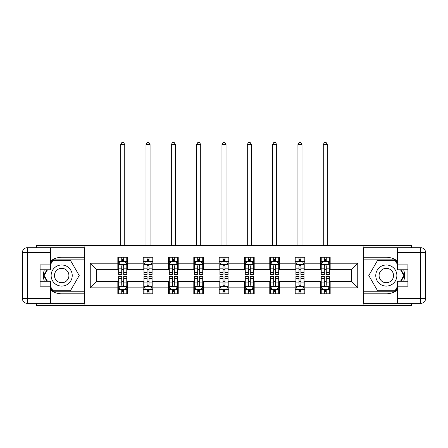 <?xml version="1.0" encoding="UTF-8"?>
<svg xmlns="http://www.w3.org/2000/svg" width="448" height="448" viewBox="0 0 448 448"><rect width="100%" height="100%" fill="white"/><g stroke="black" fill="none" stroke-linecap="round" stroke-linejoin="round"><path stroke-width="0.67" d="M36.523 303.374L36.523 305.564L411.477 305.564L411.477 303.374M411.477 247.699L411.477 245.51L363.11 245.51L363.11 305.564M363.11 245.51L36.523 245.51L36.523 247.699M84.89 305.564L84.89 245.51M330.159 263.2L330.159 257.275L320.415 257.275L320.415 263.2L304.836 263.2L304.836 257.275L295.098 257.275L295.098 263.2L279.513 263.2L279.513 257.275L269.774 257.275L269.774 263.2L254.19 263.2L254.19 257.275L244.451 257.275L244.451 263.2L228.872 263.2L228.872 257.275L219.128 257.275L219.128 263.2L203.549 263.2L203.549 257.275L193.81 257.275L193.81 263.2L178.226 263.2L178.226 257.275L168.487 257.275L168.487 263.2L152.902 263.2L152.902 257.275L143.164 257.275L143.164 263.2L127.585 263.2L127.585 257.275L117.841 257.275L117.841 263.2L90.25 263.2L90.25 287.874L96.74 281.378L117.841 281.378L117.841 293.798L127.585 293.798L127.585 281.378L143.164 281.378L143.164 293.798L152.902 293.798L152.902 281.378L168.487 281.378L168.487 293.798L178.226 293.798L178.226 281.378L193.81 281.378L193.81 293.798L203.549 293.798L203.549 281.378L219.128 281.378L219.128 293.798L228.872 293.798L228.872 281.378L244.451 281.378L244.451 293.798L254.19 293.798L254.19 281.378L269.774 281.378L269.774 293.798L279.513 293.798L279.513 281.378L295.098 281.378L295.098 293.798L304.836 293.798L304.836 281.378L320.415 281.378L320.415 293.798L330.159 293.798L330.159 281.378L351.26 281.378L351.26 269.69L330.159 269.69L330.159 263.2L357.75 263.2L357.75 287.874L330.159 287.874M320.415 287.874L304.836 287.874M295.098 287.874L279.513 287.874M269.774 287.874L254.19 287.874M244.451 287.874L228.872 287.874M219.128 287.874L203.549 287.874M193.81 287.874L178.226 287.874M168.487 287.874L152.902 287.874M143.164 287.874L127.585 287.874M117.841 287.874L90.25 287.874M320.415 263.2L320.415 269.69L304.836 269.69L304.836 263.2M295.098 263.2L295.098 269.69L279.513 269.69L279.513 263.2M269.774 263.2L269.774 269.69L254.19 269.69L254.19 263.2M244.451 263.2L244.451 269.69L228.872 269.69L228.872 263.2M219.128 263.2L219.128 269.69L203.549 269.69L203.549 263.2M193.81 263.2L193.81 269.69L178.226 269.69L178.226 263.2M168.487 263.2L168.487 269.69L152.902 269.69L152.902 263.2M143.164 263.2L143.164 269.69L127.585 269.69L127.585 263.2M117.841 263.2L117.841 269.69L96.74 269.69L90.25 263.2M96.74 269.69L96.74 281.378M357.75 287.874L351.26 281.378M351.26 269.69L357.75 263.2M117.841 261.335L118.653 261.335M121.738 261.335L123.687 261.335M126.773 261.335L127.585 261.335M117.841 269.528L118.653 269.528M121.738 269.528L123.687 269.528M126.773 269.528L127.585 269.528M117.841 281.54L118.653 281.54M121.738 281.54L123.687 281.54M126.773 281.54L127.585 281.54M117.841 289.738L118.653 289.738M121.738 289.738L123.687 289.738M126.773 289.738L127.585 289.738M143.164 281.54L143.976 281.54M147.062 281.54L149.01 281.54M152.09 281.54L152.902 281.54M143.164 289.738L143.976 289.738M147.062 289.738L149.01 289.738M152.09 289.738L152.902 289.738M143.164 261.335L143.976 261.335M147.062 261.335L149.01 261.335M152.09 261.335L152.902 261.335M143.164 269.528L143.976 269.528M147.062 269.528L149.01 269.528M152.09 269.528L152.902 269.528M168.487 281.54L169.299 281.54M172.385 281.54L174.328 281.54M177.414 281.54L178.226 281.54M168.487 289.738L169.299 289.738M172.385 289.738L174.328 289.738M177.414 289.738L178.226 289.738M168.487 261.335L169.299 261.335M172.385 261.335L174.328 261.335M177.414 261.335L178.226 261.335M168.487 269.528L169.299 269.528M172.385 269.528L174.328 269.528M177.414 269.528L178.226 269.528M193.81 281.54L194.622 281.54M197.702 281.54L199.651 281.54M202.737 281.54L203.549 281.54M193.81 289.738L194.622 289.738M197.702 289.738L199.651 289.738M202.737 289.738L203.549 289.738M193.81 261.335L194.622 261.335M197.702 261.335L199.651 261.335M202.737 261.335L203.549 261.335M193.81 269.528L194.622 269.528M197.702 269.528L199.651 269.528M202.737 269.528L203.549 269.528M219.128 281.54L219.94 281.54M223.026 281.54L224.974 281.54M228.06 281.54L228.872 281.54M219.128 289.738L219.94 289.738M223.026 289.738L224.974 289.738M228.06 289.738L228.872 289.738M219.128 261.335L219.94 261.335M223.026 261.335L224.974 261.335M228.06 261.335L228.872 261.335M219.128 269.528L219.94 269.528M223.026 269.528L224.974 269.528M228.06 269.528L228.872 269.528M244.451 281.54L245.263 281.54M248.349 281.54L250.298 281.54M253.378 281.54L254.19 281.54M244.451 289.738L245.263 289.738M248.349 289.738L250.298 289.738M253.378 289.738L254.19 289.738M244.451 261.335L245.263 261.335M248.349 261.335L250.298 261.335M253.378 261.335L254.19 261.335M244.451 269.528L245.263 269.528M248.349 269.528L250.298 269.528M253.378 269.528L254.19 269.528M269.774 281.54L270.586 281.54M273.672 281.54L275.615 281.54M278.701 281.54L279.513 281.54M269.774 289.738L270.586 289.738M273.672 289.738L275.615 289.738M278.701 289.738L279.513 289.738M269.774 261.335L270.586 261.335M273.672 261.335L275.615 261.335M278.701 261.335L279.513 261.335M269.774 269.528L270.586 269.528M273.672 269.528L275.615 269.528M278.701 269.528L279.513 269.528M295.098 281.54L295.91 281.54M298.99 281.54L300.938 281.54M304.024 281.54L304.836 281.54M295.098 289.738L295.91 289.738M298.99 289.738L300.938 289.738M304.024 289.738L304.836 289.738M295.098 261.335L295.91 261.335M298.99 261.335L300.938 261.335M304.024 261.335L304.836 261.335M295.098 269.528L295.91 269.528M298.99 269.528L300.938 269.528M304.024 269.528L304.836 269.528M320.415 281.54L321.227 281.54M324.313 281.54L326.262 281.54M329.347 281.54L330.159 281.54M320.415 289.738L321.227 289.738M324.313 289.738L326.262 289.738M329.347 289.738L330.159 289.738M320.415 261.335L321.227 261.335M324.313 261.335L326.262 261.335M329.347 261.335L330.159 261.335M320.415 269.528L321.227 269.528M324.313 269.528L326.262 269.528M329.347 269.528L330.159 269.528M123.687 259.386L121.738 259.386M126.773 272.53L123.687 272.53L123.687 274.562L126.773 274.562L126.773 264.662L125.149 261.414L120.277 261.414L118.653 264.662L118.653 274.562L121.738 274.562L121.738 272.53L118.653 272.53M118.653 264.662L118.653 257.275M126.773 264.662L126.773 257.275M121.738 261.414L121.738 257.275M123.687 257.275L123.687 261.414M123.687 272.53L123.687 265.877C123.038 264.628 122.388 264.628 121.738 265.877L121.738 272.53M124.74 245.51L124.74 144.547L120.686 144.547L120.686 245.51M120.686 144.547L121.901 142.436L123.525 142.436L124.74 144.547M121.738 291.687L123.687 291.687M118.653 278.544L121.738 278.544L121.738 276.511L118.653 276.511L118.653 286.412L120.277 289.66L125.149 289.66L126.773 286.412L126.773 276.511L123.687 276.511L123.687 278.544L126.773 278.544M126.773 286.412L126.773 293.798M118.653 286.412L118.653 293.798M123.687 289.66L123.687 293.798M121.738 293.798L121.738 289.66M121.738 278.544L121.738 285.197C122.388 286.446 123.038 286.446 123.687 285.197L123.687 278.544M66.959 266.398A10.55 10.55 0 0 0 52.545 270.262A10.55 10.55 0 0 0 56.403 284.676A10.55 10.55 0 0 0 70.818 280.812A10.55 10.55 0 0 0 66.959 266.398M65.29 269.282A7.224 7.224 0 0 0 55.423 271.925A7.224 7.224 0 0 0 58.072 281.792A7.224 7.224 0 0 0 67.939 279.149A7.224 7.224 0 0 0 65.29 269.282M50.478 264.583L52.92 260.361L70.442 260.361L79.206 275.537L70.442 290.713L52.92 290.713L50.478 286.49M47.482 281.299L44.156 275.537L47.482 269.774M391.597 266.398A10.55 10.55 0 0 0 377.182 270.262A10.55 10.55 0 0 0 381.041 284.676A10.55 10.55 0 0 0 395.455 280.812A10.55 10.55 0 0 0 391.597 266.398M389.928 269.282A7.224 7.224 0 0 0 380.061 271.925A7.224 7.224 0 0 0 382.71 281.792A7.224 7.224 0 0 0 392.577 279.149A7.224 7.224 0 0 0 389.928 269.282M397.522 286.49L395.08 290.713L377.558 290.713L368.794 275.537L377.558 260.361L395.08 260.361L397.522 264.583M400.518 269.774L403.844 275.537L400.518 281.299M50.478 289.957A18.262 18.262 0 0 0 61.678 293.798L84.728 293.798L84.728 303.374L27.272 303.374A4.872 4.872 0 0 1 22.4 298.502L22.4 252.566A4.872 4.872 0 0 1 27.272 247.699L50.478 247.699L50.478 269.774L40.09 269.774M50.478 247.699L84.728 247.699L84.728 257.275L61.678 257.275A18.262 18.262 0 0 0 50.478 261.111M44.352 269.774A18.262 18.262 0 0 0 44.352 281.299M84.728 293.798L84.728 257.275M40.09 281.299L50.478 281.299L50.478 303.374M50.478 264.902L40.09 264.902L40.09 286.166L50.478 286.166M84.728 259.874L52.64 259.874L50.478 263.609M50.478 287.465L52.64 291.2L84.728 291.2M46.922 269.774L43.596 275.537L46.922 281.299M397.522 261.111A18.262 18.262 0 0 0 386.322 257.275L363.272 257.275L363.272 247.699L420.728 247.699A4.872 4.872 0 0 1 425.6 252.566L425.6 298.502A4.872 4.872 0 0 1 420.728 303.374L397.522 303.374L397.522 281.299L407.91 281.299M397.522 303.374L363.272 303.374L363.272 293.798L386.322 293.798A18.262 18.262 0 0 0 397.522 289.957M403.648 281.299A18.262 18.262 0 0 0 403.648 269.774M363.272 257.275L363.272 293.798M407.91 269.774L397.522 269.774L397.522 247.699M397.522 286.166L407.91 286.166L407.91 264.902L397.522 264.902M363.272 291.2L395.36 291.2L397.522 287.465M397.522 263.609L395.36 259.874L363.272 259.874M401.078 281.299L404.404 275.537L401.078 269.774M149.01 259.386L147.062 259.386M152.09 272.53L149.01 272.53L149.01 274.562L152.09 274.562L152.09 264.662L150.472 261.414L145.6 261.414L143.976 264.662L143.976 274.562L147.062 274.562L147.062 272.53L143.976 272.53M143.976 264.662L143.976 257.275M152.09 264.662L152.09 257.275M147.062 261.414L147.062 257.275M149.01 257.275L149.01 261.414M149.01 272.53L149.01 265.877C148.361 264.628 147.711 264.628 147.062 265.877L147.062 272.53M150.063 245.51L150.063 144.547L146.003 144.547L146.003 245.51M146.003 144.547L147.224 142.436L148.848 142.436L150.063 144.547M174.328 259.386L172.385 259.386M177.414 272.53L174.328 272.53L174.328 274.562L177.414 274.562L177.414 264.662L175.79 261.414L170.923 261.414L169.299 264.662L169.299 274.562L172.385 274.562L172.385 272.53L169.299 272.53M169.299 264.662L169.299 257.275M177.414 264.662L177.414 257.275M172.385 261.414L172.385 257.275M174.328 257.275L174.328 261.414M174.328 272.53L174.328 265.877C173.684 264.628 173.034 264.628 172.385 265.877L172.385 272.53M175.386 245.51L175.386 144.547L171.326 144.547L171.326 245.51M171.326 144.547L172.547 142.436L174.166 142.436L175.386 144.547M147.062 291.687L149.01 291.687M143.976 278.544L147.062 278.544L147.062 276.511L143.976 276.511L143.976 286.412L145.6 289.66L150.472 289.66L152.09 286.412L152.09 276.511L149.01 276.511L149.01 278.544L152.09 278.544M152.09 286.412L152.09 293.798M143.976 286.412L143.976 293.798M149.01 289.66L149.01 293.798M147.062 293.798L147.062 289.66M147.062 278.544L147.062 285.197C147.711 286.446 148.361 286.446 149.01 285.197L149.01 278.544M172.385 291.687L174.328 291.687M169.299 278.544L172.385 278.544L172.385 276.511L169.299 276.511L169.299 286.412L170.923 289.66L175.79 289.66L177.414 286.412L177.414 276.511L174.328 276.511L174.328 278.544L177.414 278.544M177.414 286.412L177.414 293.798M169.299 286.412L169.299 293.798M174.328 289.66L174.328 293.798M172.385 293.798L172.385 289.66M172.385 278.544L172.385 285.197C173.029 286.446 173.678 286.446 174.328 285.197L174.328 278.544M199.651 259.386L197.702 259.386M202.737 272.53L199.651 272.53L199.651 274.562L202.737 274.562L202.737 264.662L201.113 261.414L196.241 261.414L194.622 264.662L194.622 274.562L197.702 274.562L197.702 272.53L194.622 272.53M194.622 264.662L194.622 257.275M202.737 264.662L202.737 257.275M197.702 261.414L197.702 257.275M199.651 257.275L199.651 261.414M199.651 272.53L199.651 265.877C199.002 264.628 198.352 264.628 197.702 265.877L197.702 272.53M200.71 245.51L200.71 144.547L196.65 144.547L196.65 245.51M196.65 144.547L197.865 142.436L199.489 142.436L200.71 144.547M224.974 259.386L223.026 259.386M228.06 272.53L224.974 272.53L224.974 274.562L228.06 274.562L228.06 264.662L226.436 261.414L221.564 261.414L219.94 264.662L219.94 274.562L223.026 274.562L223.026 272.53L219.94 272.53M219.94 264.662L219.94 257.275M228.06 264.662L228.06 257.275M223.026 261.414L223.026 257.275M224.974 257.275L224.974 261.414M224.974 272.53L224.974 265.877C224.325 264.628 223.675 264.628 223.026 265.877L223.026 272.53M226.027 245.51L226.027 144.547L221.973 144.547L221.973 245.51M221.973 144.547L223.188 142.436L224.812 142.436L226.027 144.547M250.298 259.386L248.349 259.386M253.378 272.53L250.298 272.53L250.298 274.562L253.378 274.562L253.378 264.662L251.759 261.414L246.887 261.414L245.263 264.662L245.263 274.562L248.349 274.562L248.349 272.53L245.263 272.53M245.263 264.662L245.263 257.275M253.378 264.662L253.378 257.275M248.349 261.414L248.349 257.275M250.298 257.275L250.298 261.414M250.298 272.53L250.298 265.877C249.648 264.628 248.998 264.628 248.349 265.877L248.349 272.53M251.35 245.51L251.35 144.547L247.29 144.547L247.29 245.51M247.29 144.547L248.511 142.436L250.135 142.436L251.35 144.547M197.702 291.687L199.651 291.687M194.622 278.544L197.702 278.544L197.702 276.511L194.622 276.511L194.622 286.412L196.241 289.66L201.113 289.66L202.737 286.412L202.737 276.511L199.651 276.511L199.651 278.544L202.737 278.544M202.737 286.412L202.737 293.798M194.622 286.412L194.622 293.798M199.651 289.66L199.651 293.798M197.702 293.798L197.702 289.66M197.702 278.544L197.702 285.197C198.352 286.446 199.002 286.446 199.651 285.197L199.651 278.544M223.026 291.687L224.974 291.687M219.94 278.544L223.026 278.544L223.026 276.511L219.94 276.511L219.94 286.412L221.564 289.66L226.436 289.66L228.06 286.412L228.06 276.511L224.974 276.511L224.974 278.544L228.06 278.544M228.06 286.412L228.06 293.798M219.94 286.412L219.94 293.798M224.974 289.66L224.974 293.798M223.026 293.798L223.026 289.66M223.026 278.544L223.026 285.197C223.675 286.446 224.325 286.446 224.974 285.197L224.974 278.544M248.349 291.687L250.298 291.687M245.263 278.544L248.349 278.544L248.349 276.511L245.263 276.511L245.263 286.412L246.887 289.66L251.759 289.66L253.378 286.412L253.378 276.511L250.298 276.511L250.298 278.544L253.378 278.544M253.378 286.412L253.378 293.798M245.263 286.412L245.263 293.798M250.298 289.66L250.298 293.798M248.349 293.798L248.349 289.66M248.349 278.544L248.349 285.197C248.998 286.446 249.648 286.446 250.298 285.197L250.298 278.544M275.615 259.386L273.672 259.386M278.701 272.53L275.615 272.53L275.615 274.562L278.701 274.562L278.701 264.662L277.077 261.414L272.21 261.414L270.586 264.662L270.586 274.562L273.672 274.562L273.672 272.53L270.586 272.53M270.586 264.662L270.586 257.275M278.701 264.662L278.701 257.275M273.672 261.414L273.672 257.275M275.615 257.275L275.615 261.414M275.615 272.53L275.615 265.877C274.971 264.628 274.322 264.628 273.672 265.877L273.672 272.53M276.674 245.51L276.674 144.547L272.614 144.547L272.614 245.51M272.614 144.547L273.834 142.436L275.453 142.436L276.674 144.547M273.672 291.687L275.615 291.687M270.586 278.544L273.672 278.544L273.672 276.511L270.586 276.511L270.586 286.412L272.21 289.66L277.077 289.66L278.701 286.412L278.701 276.511L275.615 276.511L275.615 278.544L278.701 278.544M278.701 286.412L278.701 293.798M270.586 286.412L270.586 293.798M275.615 289.66L275.615 293.798M273.672 293.798L273.672 289.66M273.672 278.544L273.672 285.197C274.316 286.446 274.966 286.446 275.615 285.197L275.615 278.544M300.938 259.386L298.99 259.386M304.024 272.53L300.938 272.53L300.938 274.562L304.024 274.562L304.024 264.662L302.4 261.414L297.528 261.414L295.91 264.662L295.91 274.562L298.99 274.562L298.99 272.53L295.91 272.53M295.91 264.662L295.91 257.275M304.024 264.662L304.024 257.275M298.99 261.414L298.99 257.275M300.938 257.275L300.938 261.414M300.938 272.53L300.938 265.877C300.289 264.628 299.639 264.628 298.99 265.877L298.99 272.53M301.997 245.51L301.997 144.547L297.937 144.547L297.937 245.51M297.937 144.547L299.152 142.436L300.776 142.436L301.997 144.547M298.99 291.687L300.938 291.687M295.91 278.544L298.99 278.544L298.99 276.511L295.91 276.511L295.91 286.412L297.528 289.66L302.4 289.66L304.024 286.412L304.024 276.511L300.938 276.511L300.938 278.544L304.024 278.544M304.024 286.412L304.024 293.798M295.91 286.412L295.91 293.798M300.938 289.66L300.938 293.798M298.99 293.798L298.99 289.66M298.99 278.544L298.99 285.197C299.639 286.446 300.289 286.446 300.938 285.197L300.938 278.544M326.262 259.386L324.313 259.386M329.347 272.53L326.262 272.53L326.262 274.562L329.347 274.562L329.347 264.662L327.723 261.414L322.851 261.414L321.227 264.662L321.227 274.562L324.313 274.562L324.313 272.53L321.227 272.53M321.227 264.662L321.227 257.275M329.347 264.662L329.347 257.275M324.313 261.414L324.313 257.275M326.262 257.275L326.262 261.414M326.262 272.53L326.262 265.877C325.612 264.628 324.962 264.628 324.313 265.877L324.313 272.53M327.314 245.51L327.314 144.547L323.26 144.547L323.26 245.51M323.26 144.547L324.475 142.436L326.099 142.436L327.314 144.547M324.313 291.687L326.262 291.687M321.227 278.544L324.313 278.544L324.313 276.511L321.227 276.511L321.227 286.412L322.851 289.66L327.723 289.66L329.347 286.412L329.347 276.511L326.262 276.511L326.262 278.544L329.347 278.544M329.347 286.412L329.347 293.798M321.227 286.412L321.227 293.798M326.262 289.66L326.262 293.798M324.313 293.798L324.313 289.66M324.313 278.544L324.313 285.197C324.962 286.446 325.612 286.446 326.262 285.197L326.262 278.544M126.728 264.578L118.698 264.578M118.653 261.61L120.182 261.61M125.244 261.61L126.773 261.61M121.738 268.178L118.653 268.178M126.773 268.178L123.687 268.178M123.687 260.417L121.738 260.417M118.698 286.49L126.728 286.49M126.773 289.464L125.244 289.464M120.182 289.464L118.653 289.464M123.687 282.895L126.773 282.895M118.653 282.895L121.738 282.895M121.738 290.651L123.687 290.651M50.478 252.566L27.272 252.566L27.272 298.502L50.478 298.502M22.4 252.566L27.272 252.566L27.272 247.699M27.272 303.374L27.272 298.502L22.4 298.502M397.522 298.502L420.728 298.502L420.728 252.566L397.522 252.566M425.6 298.502L420.728 298.502L420.728 303.374M420.728 247.699L420.728 252.566L425.6 252.566M152.051 264.578L144.015 264.578M143.976 261.61L145.505 261.61M150.567 261.61L152.09 261.61M147.062 268.178L143.976 268.178M152.09 268.178L149.01 268.178M149.01 260.417L147.062 260.417M177.374 264.578L169.338 264.578M169.299 261.61L170.822 261.61M175.89 261.61L177.414 261.61M172.385 268.178L169.299 268.178M177.414 268.178L174.328 268.178M174.328 260.417L172.385 260.417M144.015 286.49L152.051 286.49M152.09 289.464L150.567 289.464M145.505 289.464L143.976 289.464M149.01 282.895L152.09 282.895M143.976 282.895L147.062 282.895M147.062 290.651L149.01 290.651M169.338 286.49L177.374 286.49M177.414 289.464L175.89 289.464M170.822 289.464L169.299 289.464M174.328 282.895L177.414 282.895M169.299 282.895L172.385 282.895M172.385 290.651L174.328 290.651M202.698 264.578L194.662 264.578M194.622 261.61L196.146 261.61M201.208 261.61L202.737 261.61M197.702 268.178L194.622 268.178M202.737 268.178L199.651 268.178M199.651 260.417L197.702 260.417M228.015 264.578L219.985 264.578M219.94 261.61L221.469 261.61M226.531 261.61L228.06 261.61M223.026 268.178L219.94 268.178M228.06 268.178L224.974 268.178M224.974 260.417L223.026 260.417M253.338 264.578L245.302 264.578M245.263 261.61L246.792 261.61M251.854 261.61L253.378 261.61M248.349 268.178L245.263 268.178M253.378 268.178L250.298 268.178M250.298 260.417L248.349 260.417M194.662 286.49L202.698 286.49M202.737 289.464L201.208 289.464M196.146 289.464L194.622 289.464M199.651 282.895L202.737 282.895M194.622 282.895L197.702 282.895M197.702 290.651L199.651 290.651M219.985 286.49L228.015 286.49M228.06 289.464L226.531 289.464M221.469 289.464L219.94 289.464M224.974 282.895L228.06 282.895M219.94 282.895L223.026 282.895M223.026 290.651L224.974 290.651M245.302 286.49L253.338 286.49M253.378 289.464L251.854 289.464M246.792 289.464L245.263 289.464M250.298 282.895L253.378 282.895M245.263 282.895L248.349 282.895M248.349 290.651L250.298 290.651M278.662 264.578L270.626 264.578M270.586 261.61L272.11 261.61M277.178 261.61L278.701 261.61M273.672 268.178L270.586 268.178M278.701 268.178L275.615 268.178M275.615 260.417L273.672 260.417M270.626 286.49L278.662 286.49M278.701 289.464L277.178 289.464M272.11 289.464L270.586 289.464M275.615 282.895L278.701 282.895M270.586 282.895L273.672 282.895M273.672 290.651L275.615 290.651M303.985 264.578L295.949 264.578M295.91 261.61L297.433 261.61M302.495 261.61L304.024 261.61M298.99 268.178L295.91 268.178M304.024 268.178L300.938 268.178M300.938 260.417L298.99 260.417M295.949 286.49L303.985 286.49M304.024 289.464L302.495 289.464M297.433 289.464L295.91 289.464M300.938 282.895L304.024 282.895M295.91 282.895L298.99 282.895M298.99 290.651L300.938 290.651M329.302 264.578L321.272 264.578M321.227 261.61L322.756 261.61M327.818 261.61L329.347 261.61M324.313 268.178L321.227 268.178M329.347 268.178L326.262 268.178M326.262 260.417L324.313 260.417M321.272 286.49L329.302 286.49M329.347 289.464L327.818 289.464M322.756 289.464L321.227 289.464M326.262 282.895L329.347 282.895M321.227 282.895L324.313 282.895M324.313 290.651L326.262 290.651"/></g></svg>
